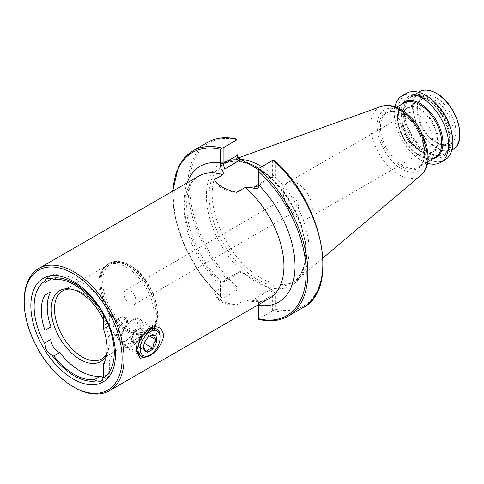 <?xml version="1.0" encoding="UTF-8"?>
<svg xmlns="http://www.w3.org/2000/svg" width="484" height="484" viewBox="0 0 484 484"><rect width="100%" height="100%" fill="white"/><g stroke="black" fill="none" stroke-linecap="round" stroke-linejoin="round"><path stroke-width="0.36" stroke-dasharray="2.42 1.81" d="M146.719 352.933A14.217 8.21 120 0 0 156.005 340.403A14.217 8.21 120 0 0 153.827 329.011A14.217 8.21 120 0 0 146.719 329.713L148.709 328.563L146.719 329.713A14.217 8.21 120 0 0 136.663 347.131A14.217 8.21 120 0 0 139.61 353.635A14.217 8.21 120 0 0 146.719 352.933M126.106 341.038L137.008 329.465L137.783 322.507L134.177 317.667L126.106 317.819L121.115 323.354L118.447 331.244L118.066 338.443L119.959 342.291L126.106 341.038M103.286 377.792A10.2 5.887 -120 0 0 107.23 377.738A10.2 5.887 -120 0 0 109.342 373.067L109.342 360.574L103.382 364.016M258.765 318.847L275.402 309.24L275.402 294.968C275.154 292.893 273.847 291.072 271.482 289.505L266.811 286.806A70.452 40.674 60 0 1 256.199 281.997A70.452 40.674 60 0 1 245.582 274.549L240.911 271.857C238.545 270.695 237.239 271.004 236.991 272.794L236.991 290.122L223.124 298.126L220.716 297.358L220.353 296.668L220.45 280.841C203.667 263.399 192.826 243.264 187.931 220.438C184.519 196.946 188.113 182.178 198.712 176.146A70.597 40.759 -120 0 0 186.044 225.556A70.597 40.759 -120 0 0 222.918 287.085L214.521 291.931A25.198 14.55 0 0 0 221.739 300.576A25.198 14.55 0 0 0 236.706 304.738L245.104 299.892A70.597 40.759 -120 0 0 269.31 298.428C266.067 300.969 260.241 301.568 251.819 300.219L245.104 299.892M214.521 291.931C215.211 296.16 217.618 299.517 221.739 302.016C225.943 304.327 230.935 305.241 236.706 304.738M126.542 331.358A39.222 22.645 60 0 1 102.045 300.207A39.222 22.645 60 0 1 103.57 268.124A39.222 22.645 60 0 1 106.928 265.365A39.222 22.645 60 0 1 126.542 267.307A39.222 22.645 60 0 1 152.164 301.871A39.222 22.645 60 0 1 146.15 333.301A39.222 22.645 60 0 1 142.078 334.831A39.222 22.645 60 0 1 126.542 331.358M71.106 289.154A39.222 22.645 60 0 1 72.34 289.281A39.222 22.645 60 0 1 82.232 292.887A39.222 22.645 60 0 1 108.144 351.299A39.222 22.645 60 0 1 106.758 354.028M417.825 147.971A20.594 11.888 60 0 1 404.376 129.827A20.594 11.888 60 0 1 407.534 113.323A20.594 11.888 60 0 1 417.825 114.345A20.594 11.888 60 0 1 431.28 132.489A20.594 11.888 60 0 1 428.122 148.993A20.594 11.888 60 0 1 417.825 147.971M297.799 217.268A20.594 11.888 60 0 1 284.344 199.124A20.594 11.888 60 0 1 287.502 182.625A20.594 11.888 60 0 1 297.799 183.642A20.594 11.888 60 0 1 311.248 201.792A20.594 11.888 60 0 1 308.096 218.29A20.594 11.888 60 0 1 297.799 217.268M292.59 210.268A8.337 4.81 60 0 1 287.145 202.923A8.337 4.81 60 0 1 288.422 196.244A8.337 4.81 60 0 1 292.59 196.655A8.337 4.81 60 0 1 298.035 204A8.337 4.81 60 0 1 296.759 210.679A8.337 4.81 60 0 1 292.59 210.268M130.008 304.133A8.337 4.81 60 0 1 124.563 296.789A8.337 4.81 60 0 1 125.84 290.11A8.337 4.81 60 0 1 130.008 290.527A8.337 4.81 60 0 1 135.453 297.872A8.337 4.81 60 0 1 134.171 304.551A8.337 4.81 60 0 1 130.008 304.133M261.802 166.678A68.492 39.543 60 0 1 304.611 223.874A68.492 39.543 60 0 1 298.229 278.875A68.492 39.543 60 0 1 294.877 281.228A68.492 39.543 60 0 1 260.634 277.834A68.492 39.543 60 0 1 215.888 217.479A68.492 39.543 60 0 1 226.391 162.6A68.492 39.543 60 0 1 230.1 160.876A68.492 39.543 60 0 1 240.917 159.448M427.578 163.211A38.478 22.216 60 0 1 421.449 160.482A38.478 22.216 60 0 1 394.944 106.686M444.893 159.962A38.478 22.216 60 0 1 425.654 158.056A38.478 22.216 60 0 1 400.516 124.152A38.478 22.216 60 0 1 406.415 93.315M450.646 128.665A33.39 19.275 60 0 1 445.123 153.954A33.39 19.275 60 0 1 431.069 153.652A33.39 19.275 60 0 1 428.425 152.303A33.39 19.275 60 0 1 404.963 108.446A33.39 19.275 60 0 1 411.733 96.122A33.39 19.275 60 0 1 428.425 97.78A33.39 19.275 60 0 1 436.399 103.981M103.382 328.799L109.342 325.357A46.579 26.892 60 0 1 109.342 360.574M236.991 287.06A94.229 54.402 60 0 1 189.565 186.007A94.229 54.402 60 0 1 236.991 139.713L236.991 155.582M275.033 161.196L275.402 161.892L275.402 176.158L272.631 176.158L258.74 184.174L258.765 168.438M258.74 184.174L271.482 177.096L266.811 174.397A70.452 40.674 -120 0 0 258.765 168.505M271.482 177.096L273.744 177.816L275.402 176.158M236.991 139.713L236.991 139.392M74.119 387.236A70.597 40.759 60 0 1 24.2 300.776M109.342 325.357L109.342 312.864A10.2 5.887 -120 0 0 100.521 299.65A54.958 31.732 -120 0 0 59.786 276.134A10.2 5.887 -120 0 0 53.077 274.488A10.2 5.887 -120 0 0 51.038 278.016M103.382 319.597A40.922 23.625 60 0 1 107.182 353.641A40.922 23.625 60 0 1 106.625 354.887M258.765 169.751L266.811 174.397A70.452 40.674 60 0 1 306.015 253.235A70.452 40.674 60 0 1 266.811 286.806L245.582 274.549A70.452 40.674 60 0 1 206.378 195.711A70.452 40.674 60 0 1 245.582 162.14M236.991 272.794L236.991 274.392L223.1 282.414L223.124 298.126M236.991 290.122L236.991 274.392L238.14 272.401L240.911 271.857M272.631 310.698L272.631 294.968L271.004 289.505L254.784 298.864L254.844 301.006L251.819 300.219M258.765 318.702L258.783 304.539M258.758 304.515L258.74 302.99L272.631 294.968L275.402 294.968M222.918 287.085C223.717 285.143 223.07 283.267 220.988 281.458L224.697 281.494L223.771 280.762L223.088 282.19L220.268 282.353M272.631 160.428L272.631 176.158L271.941 177.816L273.744 177.816M214.521 179.528A25.198 14.55 0 0 0 236.706 192.336M100.521 299.65L94.555 303.093M59.786 276.134L53.827 279.577M254.844 301.006C257.155 301.599 258.468 302.796 258.783 304.587L258.771 304.224M220.45 280.841L220.988 281.458M258.783 304.587L258.74 302.99M187.163 182.813A78.444 45.29 60 0 0 220.353 283.079L223.124 283.079M258.765 185.082L258.765 183.478M258.722 302.766C258.299 300.788 256.986 299.487 254.784 298.864M272.153 177.761L257.579 186.177L258.722 184.416M271.004 177.096L271.941 177.816M132.725 341.825A7.847 4.531 -60 0 1 133.088 335.224A7.847 4.531 -60 0 1 138.067 329.519L134.867 331.123L131.309 339.326L134.147 344.324L137.341 342.72A7.847 4.531 -60 0 1 133.778 342.914A7.847 4.531 -60 0 1 132.725 341.825M135.956 341.922A7.847 4.531 -60 0 1 132.392 342.115A7.847 4.531 -60 0 1 131.261 335.594A7.847 4.531 -60 0 1 136.676 328.721A7.847 4.531 -60 0 1 140.239 328.527A7.847 4.531 -60 0 1 141.37 335.043A7.847 4.531 -60 0 1 135.956 341.922M143.603 346.816L143.609 346.429C143.669 343.071 144.855 340.337 147.166 338.225L149.641 336.059M150.185 335.721L149.508 336.126M120.117 317.637A9.601 5.542 -60 0 1 126.451 322.314A9.601 5.542 -60 0 1 119.233 333.791A9.601 5.542 -60 0 1 112.887 329.628A9.601 5.542 -60 0 1 119.675 317.873A9.601 5.542 -60 0 1 120.117 317.637M120.71 317.298A10.382 5.996 -60 0 1 124.545 316.681A10.382 5.996 -60 0 1 127.135 324.927A10.382 5.996 -60 0 1 119.748 334.771A10.382 5.996 -60 0 1 114.291 334.444A10.382 5.996 -60 0 1 112.887 330.269A10.382 5.996 -60 0 1 120.232 317.552A10.382 5.996 -60 0 1 120.71 317.298M131.612 320.662A13.752 7.938 -60 0 1 136.688 319.851A13.752 7.938 -60 0 1 140.124 330.772A13.752 7.938 -60 0 1 130.341 343.809A13.752 7.938 -60 0 1 123.105 343.38A13.752 7.938 -60 0 1 121.254 337.85A13.752 7.938 -60 0 1 130.976 321.007A13.752 7.938 -60 0 1 131.612 320.662M133.07 319.827A15.688 9.057 -60 0 1 140.191 319.44A15.688 9.057 -60 0 1 142.453 332.478A15.688 9.057 -60 0 1 131.624 346.229A15.688 9.057 -60 0 1 124.503 346.617A15.688 9.057 -60 0 1 121.254 339.429A15.688 9.057 -60 0 1 132.344 320.214A15.688 9.057 -60 0 1 133.07 319.827M160.168 336.277A15.688 9.057 -60 0 1 149.072 355.492M138.067 329.519A7.847 4.531 -60 0 1 141.624 329.326A7.847 4.531 -60 0 1 142.677 330.415L141.261 327.916L138.067 329.519M142.677 330.415A7.847 4.531 -60 0 1 142.314 337.015L144.093 332.913L142.677 330.415M142.314 337.015A7.847 4.531 -60 0 1 137.341 342.72L140.535 341.117L142.314 337.015M140.535 341.117L144.305 343.289M144.093 332.913L149.592 336.09M134.147 344.324L146.44 351.426M131.309 339.326L143.609 346.429M134.867 331.123L147.166 338.225M141.261 327.916L153.561 335.019M109.342 373.067L103.382 376.51M130.008 328.872A38.635 22.306 60 0 1 102.687 281.561A38.635 22.306 60 0 1 130.008 265.789A38.635 22.306 60 0 1 157.324 313.1A38.635 22.306 60 0 1 130.008 328.872M129.174 330.318A39.809 22.984 60 0 1 103.165 295.234A39.809 22.984 60 0 1 109.269 263.332A39.809 22.984 60 0 1 129.174 265.305A39.809 22.984 60 0 1 155.183 300.389A39.809 22.984 60 0 1 149.078 332.29A39.809 22.984 60 0 1 129.174 330.318M128.2 330.874A39.809 22.984 60 0 1 102.197 295.797A39.809 22.984 60 0 1 108.295 263.895A39.809 22.984 60 0 1 128.2 265.867A39.809 22.984 60 0 1 154.208 300.951A39.809 22.984 60 0 1 148.104 332.847A39.809 22.984 60 0 1 128.2 330.874M127.988 330.971A39.773 22.96 60 0 1 103.146 299.378A39.773 22.96 60 0 1 104.695 266.853A39.773 22.96 60 0 1 127.988 266.025A39.773 22.96 60 0 1 154.874 304.503A39.773 22.96 60 0 1 143.742 334.492A39.773 22.96 60 0 1 127.988 330.971M436.471 97.98A27.455 15.851 60 0 1 455.886 131.606A27.455 15.851 60 0 1 436.471 142.81A27.455 15.851 60 0 1 417.057 109.184A27.455 15.851 60 0 1 436.471 97.98M435.08 100.382A25.495 14.72 60 0 1 451.735 122.845A25.495 14.72 60 0 1 447.827 143.276A25.495 14.72 60 0 1 435.08 142.012A25.495 14.72 60 0 1 418.43 119.548A25.495 14.72 60 0 1 422.332 99.117A25.495 14.72 60 0 1 435.08 100.382M420.148 150.633A25.495 14.72 60 0 1 403.493 128.169A25.495 14.72 60 0 1 407.401 107.738A25.495 14.72 60 0 1 420.148 109.003A25.495 14.72 60 0 1 436.804 131.466A25.495 14.72 60 0 1 432.896 151.897A25.495 14.72 60 0 1 420.148 150.633M419.67 150.591A25.101 14.496 60 0 1 401.92 119.844A25.101 14.496 60 0 1 419.67 109.602A25.101 14.496 60 0 1 437.421 140.342A25.101 14.496 60 0 1 419.67 150.591M258.765 168.45A68.492 39.543 60 0 1 302.548 228.865A68.492 39.543 60 0 1 291.828 282.989A68.492 39.543 60 0 1 257.585 279.595A68.492 39.543 60 0 1 212.839 219.24A68.492 39.543 60 0 1 223.336 164.36A68.492 39.543 60 0 1 256.895 167.361M420.905 175.275A39.96 23.069 60 0 1 398.973 174.67A39.96 23.069 60 0 1 372.347 137.583A39.96 23.069 60 0 1 381.162 106.432M401.938 111.665A35.108 20.267 60 0 1 426.767 154.662A35.108 20.267 60 0 1 401.938 168.995A35.108 20.267 60 0 1 377.115 125.997A35.108 20.267 60 0 1 401.938 111.665M401.938 166.75A32.355 18.682 60 0 1 379.057 127.123A32.355 18.682 60 0 1 401.938 113.909A32.355 18.682 60 0 1 424.819 153.543A32.355 18.682 60 0 1 401.938 166.75M402.634 165.552A31.375 18.114 60 0 1 382.136 137.898A31.375 18.114 60 0 1 386.946 112.754A31.375 18.114 60 0 1 402.634 114.309A31.375 18.114 60 0 1 423.131 141.963A31.375 18.114 60 0 1 418.321 167.107A31.375 18.114 60 0 1 402.634 165.552M435.261 157.324A31.375 18.114 60 0 1 419.574 155.769A31.375 18.114 60 0 1 399.076 128.121A31.375 18.114 60 0 1 403.886 102.977C390.219 108.773 400.867 145.98 420.064 155.721C426.126 159.073 431.196 159.605 435.261 157.324M432.539 158.897A32.107 18.537 60 0 1 420.245 155.975A32.107 18.537 60 0 1 400.316 130.807A32.107 18.537 60 0 1 401.157 104.55M425.654 154.862A34.564 19.953 60 0 1 401.212 112.53A34.564 19.953 60 0 1 425.654 98.415A34.564 19.953 60 0 1 450.096 140.753A34.564 19.953 60 0 1 425.654 154.862M426.761 152.938A32.997 19.051 60 0 1 405.205 123.862A32.997 19.051 60 0 1 410.263 97.423A32.997 19.051 60 0 1 426.761 99.057A32.997 19.051 60 0 1 448.317 128.133A32.997 19.051 60 0 1 443.259 154.577A32.997 19.051 60 0 1 426.761 152.938M427.693 98.524A32.997 19.051 60 0 1 449.249 127.601A32.997 19.051 60 0 1 444.191 154.039A32.997 19.051 60 0 1 427.693 152.406A32.997 19.051 60 0 1 406.136 123.329A32.997 19.051 60 0 1 411.194 96.885A32.997 19.051 60 0 1 427.693 98.524M452.885 149.471A33.39 19.275 60 0 1 436.193 147.82A33.39 19.275 60 0 1 414.383 118.392A33.39 19.275 60 0 1 419.495 91.639M459.8 134.026A32.997 19.051 60 0 1 436.471 147.336A32.997 19.051 60 0 1 413.136 106.928A32.997 19.051 60 0 1 436.471 93.454M275.402 161.892A94.229 54.402 60 0 1 322.828 262.945A94.229 54.402 60 0 1 275.402 309.24M303.069 307.582A95.408 55.085 60 0 1 273.738 310.516M236.991 289.305A95.408 55.085 60 0 1 207.66 142.332M288.089 316.227A95.408 55.085 60 0 1 258.765 319.168M222.017 297.95A95.408 55.085 60 0 1 192.686 150.978M220.353 296.668A94.229 54.402 60 0 1 173.048 190.956M224.697 281.494L240.911 272.129M271.482 289.505L271.004 289.505M109.342 312.864L103.382 316.306M134.177 317.667L153.827 329.011M107.23 377.738L100.751 381.477M142.078 334.831L149.078 332.29C167.585 323.342 153.694 277.719 129.76 265.25C119.197 259.491 112.324 261.299 109.269 263.332L103.57 268.124M62.624 290.945L106.928 265.365M72.34 289.281L69.829 288.942M436.066 141.915C443.489 145.781 446.762 143.948 447.827 143.276L432.896 151.897C429.133 153.906 424.752 153.501 419.755 150.675C414.794 147.717 410.553 143.234 407.044 137.22L402.736 126.512C400.77 117.443 402.325 111.187 407.401 107.738L422.332 99.117C411.811 102.983 420.227 134.056 436.066 141.915M287.502 182.625L407.534 113.323M125.84 290.11L288.422 196.244M294.877 281.228L291.828 282.989C305.198 275.862 309.566 252.261 301.042 226.579C293.479 202.403 275.208 178.318 256.605 167.845C243.379 160.531 232.29 159.363 223.336 164.36L226.391 162.6M323.01 257.948L298.229 278.875M427.856 161.602L418.321 167.107C431.988 161.311 421.34 124.104 402.144 114.357C396.081 111.011 391.011 110.479 386.946 112.754L396.481 107.254M431.069 153.652C437.935 155.884 442.309 156.011 444.191 154.039L443.259 154.577C457.374 148.848 446.266 109.354 425.981 99.135C419.616 95.65 414.383 95.082 410.263 97.423L411.194 96.885C408.544 97.526 406.469 101.38 404.963 108.446M445.123 153.954L451.911 150.034M172.667 191.18L175.238 218.32L184.93 247.136L200.66 274.476L220.716 297.358M411.733 96.122L418.521 92.202M238.812 157.736L230.1 160.876M134.171 304.551L296.759 210.679M308.096 218.29L428.122 148.993M108.144 351.299L107.182 353.641M101.846 358.88L146.15 333.301M53.077 274.488L46.585 278.233M136.663 347.131L136.663 351.13M119.959 342.291L139.61 353.635M258.765 183.49L258.783 185.529M223.771 280.762L220.287 280.732M223.566 280.817L238.14 272.401M133.778 342.914L132.392 342.115M143.597 346.665L143.597 347.131M124.545 316.681L136.688 319.851M156.919 329.096L140.191 319.44M141.231 356.272L124.503 346.617M121.254 337.85L121.254 339.429M130.976 321.007L132.344 320.214M114.291 334.444L123.105 343.38M112.887 329.628L112.887 330.269M119.675 317.873L120.232 317.552M141.624 329.326L140.239 328.527"/><path stroke-width="0.73" d="M148.709 328.563L148.709 328.563C157.01 324.776 162.007 327.081 163.701 335.485C162.019 344.668 157.022 351.632 148.709 356.381L140.136 358.335L136.663 351.13L140.142 338.122L148.709 328.563M45.169 344.693A10.2 5.887 60 0 1 45 342.805L45 330.312L50.965 326.869L50.965 339.363A10.2 5.887 -120 0 0 58.177 351.85A10.2 5.887 -120 0 0 59.786 352.57L53.827 356.012A10.2 5.887 60 0 1 52.211 355.292A10.2 5.887 60 0 1 51.873 355.093C47.601 353.072 45.363 349.605 45.169 344.693A56.658 32.712 60 0 1 45.169 280.908L46.543 278.258L51.873 278.252A56.658 32.712 60 0 1 74.191 283.291A56.658 32.712 60 0 1 96.51 304.019C99.244 306.929 101.477 310.395 103.213 314.418A10.2 5.887 60 0 1 103.382 316.306L103.382 328.799A46.579 26.892 60 0 1 103.382 364.016L103.382 376.51A10.2 5.887 60 0 1 103.213 378.204L100.696 381.507L96.51 380.86A10.2 5.887 60 0 1 96.171 380.672A10.2 5.887 60 0 1 94.555 379.535A54.958 31.732 60 0 1 74.191 374.428A54.958 31.732 60 0 1 53.827 356.012M59.786 352.57A54.958 31.732 -120 0 0 80.156 370.986A54.958 31.732 -120 0 0 100.521 376.092L94.555 379.535M100.521 376.092A10.2 5.887 -120 0 0 102.136 377.23A10.2 5.887 -120 0 0 103.286 377.792M106.758 354.028A39.222 22.645 60 0 1 101.846 358.88A39.222 22.645 60 0 1 82.232 356.938A39.222 22.645 60 0 1 56.61 322.374A39.222 22.645 60 0 1 62.624 290.945A39.222 22.645 60 0 1 71.106 289.154M106.625 354.887A40.922 23.625 60 0 1 80.156 359.521A40.922 23.625 60 0 1 51.697 315.743A40.922 23.625 60 0 1 69.829 288.942A40.922 23.625 60 0 1 80.156 292.699A40.922 23.625 60 0 1 103.382 319.597M96.51 380.86A56.658 32.712 60 0 1 74.191 375.82A56.658 32.712 60 0 1 51.873 355.093M73.151 378.996A59.816 34.533 60 0 1 30.855 305.737A59.816 34.533 60 0 1 73.151 281.319A59.816 34.533 60 0 1 115.446 354.572A59.816 34.533 60 0 1 73.151 378.996M74.119 387.236L73.151 386.68A69.224 39.966 60 0 1 24.2 301.895A69.224 39.966 60 0 1 73.151 273.629A69.224 39.966 60 0 1 122.101 358.414A69.224 39.966 60 0 1 73.151 386.68L74.125 387.242A70.597 40.759 60 0 1 74.119 387.236A70.597 40.759 60 0 0 109.42 390.733L269.31 298.428A70.597 40.759 -120 0 0 281.978 249.012A70.597 40.759 -120 0 0 245.104 187.483L236.706 192.336C230.935 191.029 225.943 189.159 221.739 186.727C217.618 184.35 215.211 181.948 214.521 179.528L222.918 174.676A70.597 40.759 -120 0 0 198.712 176.146L38.823 268.451A70.597 40.759 60 0 1 74.125 271.947A70.597 40.759 60 0 1 120.244 334.166A70.597 40.759 60 0 1 109.42 390.733M258.765 168.505A70.452 40.674 -120 0 0 256.199 166.95A70.452 40.674 -120 0 0 245.582 162.14L240.911 159.448A68.492 39.543 60 0 1 260.634 165.988A68.492 39.543 60 0 1 261.802 166.678M394.944 106.686A38.478 22.216 60 0 1 402.21 95.741A38.478 22.216 60 0 1 421.449 97.647A38.478 22.216 60 0 1 446.587 131.557A38.478 22.216 60 0 1 440.688 162.388A38.478 22.216 60 0 1 427.578 163.211M402.21 95.741L406.415 93.315A38.478 22.216 60 0 1 425.654 95.221A38.478 22.216 60 0 1 450.792 129.131A38.478 22.216 60 0 1 444.893 159.962L440.688 162.388M436.399 103.981A33.39 19.275 60 0 1 450.646 128.665M103.213 314.418A56.658 32.712 60 0 1 103.213 378.204M51.873 278.252A10.2 5.887 60 0 1 53.827 279.577A54.958 31.732 60 0 1 94.555 303.093A10.2 5.887 60 0 1 96.51 304.019M45 330.312A46.579 26.892 60 0 1 45 295.089L45 282.602A10.2 5.887 60 0 1 45.169 280.908M236.991 153.979C237.239 156.054 238.545 157.881 240.911 159.448L224.697 169.085L220.988 169.049C223.07 170.852 223.711 172.727 222.918 174.676M273.738 160.609L275.033 161.196C322.58 202.33 339.968 289.583 303.069 307.582A95.408 55.085 60 0 0 273.738 160.609L272.631 160.428L258.765 168.438L258.783 185.844C258.474 187.992 257.161 188.911 254.844 188.597L254.784 186.461L257.579 186.177M236.991 139.713L223.124 147.862L223.1 163.598L236.991 155.582C237.239 157.572 238.545 158.952 240.911 159.72M220.988 169.049L220.268 163.61L220.353 149.32L222.017 148.037L223.124 147.862M258.771 304.224L258.765 319.168M24.2 301.895L24.2 300.776A70.597 40.759 60 0 1 38.823 268.451M50.965 326.869A46.579 26.892 60 0 1 50.965 291.646L45 295.089M51.038 278.016A10.2 5.887 -120 0 0 50.965 279.153L50.965 291.646M258.765 169.751L245.582 162.14M236.991 139.852L236.991 155.582M254.784 186.461L258.74 184.174L258.765 183.478M245.104 187.483C248.467 187.024 251.716 187.393 254.844 188.597M258.758 304.515L258.758 305.259A78.444 45.29 60 0 0 295.022 266.109A78.444 45.29 60 0 0 258.765 185.082L258.74 184.174M223.124 162.908L220.353 162.908A78.444 45.29 60 0 0 187.163 182.813M220.268 163.61L223.1 163.598M223.088 163.84L224.697 169.085M149.508 336.126L153.561 335.019C153.374 336.023 154.323 337.687 156.392 340.016C154.1 342.079 152.914 344.814 152.835 348.22L148.782 349.327L146.44 351.426C144.389 349.127 143.445 347.464 143.609 346.429M149.756 351.166A9.317 5.378 -60 0 1 143.597 347.131A9.317 5.378 -60 0 1 150.185 335.721A9.317 5.378 -60 0 1 150.615 335.485A9.317 5.378 -60 0 1 156.756 340.028A9.317 5.378 -60 0 1 149.756 351.166M150.185 354.857L149.072 355.492A15.688 9.057 -60 0 1 148.352 355.885A15.688 9.057 -60 0 1 141.231 356.272A15.688 9.057 -60 0 1 138.968 343.235A15.688 9.057 -60 0 1 149.798 329.483A15.688 9.057 -60 0 1 156.919 329.096A15.688 9.057 -60 0 1 160.168 336.277L160.168 337.56A14.121 8.149 -60 0 1 150.185 354.857A14.121 8.149 -60 0 1 149.532 355.208A14.121 8.149 -60 0 1 140.221 348.323A14.121 8.149 -60 0 1 150.833 331.443A14.121 8.149 -60 0 1 160.168 337.56M144.305 343.289L152.835 348.22M149.592 336.09L156.392 340.016M256.895 167.361A68.492 39.543 60 0 1 257.585 167.748A68.492 39.543 60 0 1 258.765 168.45M420.905 175.275C425.799 170.828 428.231 164.645 428.201 156.731L426.755 145.569L420.36 129.893C415.084 120.831 408.605 114 400.927 109.42C396.481 106.831 392.04 105.488 387.611 105.379L381.162 106.432A39.96 23.069 60 0 1 398.973 109.414A39.96 23.069 60 0 1 424.486 142.75A39.96 23.069 60 0 1 420.905 175.275L323.01 257.948M396.481 107.254L403.886 102.977A31.375 18.114 60 0 1 419.574 104.532A31.375 18.114 60 0 1 440.071 132.18A31.375 18.114 60 0 1 435.261 157.324L427.856 161.602M401.157 104.55A32.107 18.537 60 0 1 420.245 103.552A32.107 18.537 60 0 1 442.019 134.939A32.107 18.537 60 0 1 432.539 158.897M436.193 93.297A33.39 19.275 60 0 1 458.003 122.718A33.39 19.275 60 0 1 452.885 149.471C468.119 142.357 456.563 103.715 436.386 93.273C429.883 89.619 424.25 89.074 419.495 91.639A33.39 19.275 60 0 1 436.193 93.297M436.471 93.454A32.997 19.051 60 0 1 459.8 134.026M236.991 139.18C225.828 136.536 216.052 137.583 207.66 142.332A95.408 55.085 60 0 1 236.991 139.392M258.765 169.255A95.408 55.085 60 0 1 288.089 316.227L303.069 307.582M207.66 142.332L192.686 150.978A95.408 55.085 60 0 1 222.017 148.037M258.765 171.493A94.229 54.402 60 0 1 306.19 272.553A94.229 54.402 60 0 1 258.765 318.847M173.048 190.956A94.229 54.402 60 0 1 220.353 149.32M50.965 339.363L45 342.805M50.965 279.153L45 282.602M451.911 150.034L452.885 149.471M258.765 319.379C269.927 322.023 279.704 320.971 288.089 316.227M192.686 150.978L184.604 157.524L178.463 166.647L172.667 191.18M418.521 92.202L419.495 91.639M381.162 106.432L238.812 157.736"/></g></svg>
